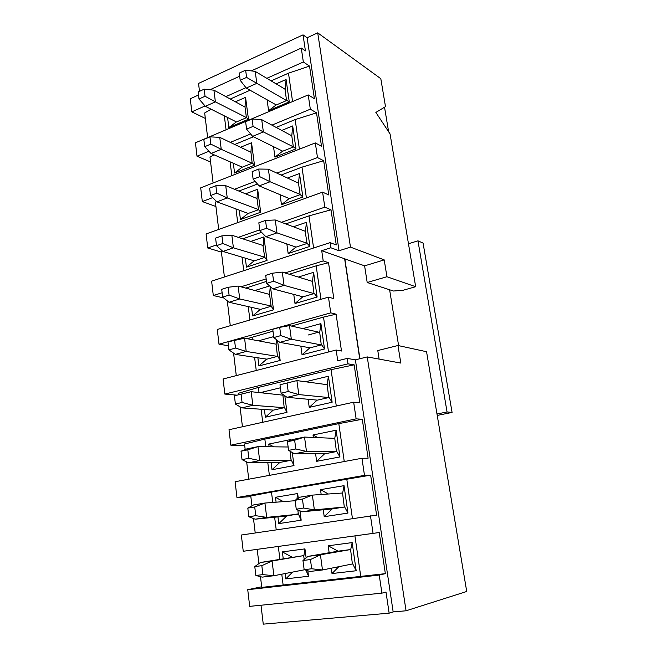 <?xml version="1.0" encoding="UTF-8"?>
<svg xmlns="http://www.w3.org/2000/svg" width="657" height="657" viewBox="0 0 657 657"><rect width="100%" height="100%" fill="white"/><g stroke="black" fill="none" stroke-linecap="round" stroke-linejoin="round"><path stroke-width="0.99" d="M408.473 243.763L417.967 240.832L423.075 243.106L452.073 412.432L437.225 415.429M417.967 240.832L447.064 411.955L452.073 412.432M447.064 411.955L436.987 414M398.61 345.648L389.617 289.77M228.439 345.738L219.003 344.211L217.278 329.486L328.467 297.136L333.805 298.607L328.533 262.71L316.157 265.839L289.417 274.215M247.262 338.675L272.992 331.194M291.453 326.036L323.515 317.093L336.088 314.186L330.758 312.855L219.003 344.211M330.758 312.855L328.467 297.136M238.59 394.775L238.409 393.272L258.365 387.441L331.062 369.669L354.164 364.849L347.988 363.838L347.192 358.41L355.388 359.839L367.255 356.915L400.803 363.075L397.978 345.508L377.783 350.542L379.114 359.092M397.978 345.508L426.557 351.725L466.725 591.481L406.059 610.788L393.165 611.913L389.141 613.17L263.26 624.15L261.001 605.237M251.524 307.361L252.608 315.943L273.509 309.817L271.095 306.014L269.575 294.435L238.13 286.058L239.723 298.968L271.095 306.014M260.361 309.373L252.608 315.943M266.487 281.401L245.907 288.045M248.239 306.614L249.915 319.992M320.961 299.321L316.157 265.839M298.656 276.95L313.594 272.327L317.117 297.038L314.292 293.449M302.836 296.8L295.009 303.518L317.117 297.038M295.009 303.518L293.761 294.393M255.179 290.41L269.584 285.951M270.479 286.772L273.509 309.817M270.265 286.575L269.575 294.435M222.123 292.751L213.303 295.527L223.659 297.925M328.533 262.71L323.203 260.919L285.064 272.926M266.159 278.88L241.029 286.797M227.281 300.849L230.278 325.7M313.594 272.327L312.461 281.401L313.989 293.589L284.07 285.352L272.737 288.834L303 296.841L314.161 293.539M213.303 295.527L211.62 281.147L330.069 242.638L336.253 244.946L331.005 209.829L308.979 215.874L285.754 223.922M323.203 260.919L321.716 250.687L330.824 247.755L330.069 242.638M393.469 291.018L402.979 290.295L415.667 286.715L386.924 276.728L367.197 282.502L393.469 291.018M386.924 276.728L384.214 259.893L364.602 265.847L367.197 282.502M252.05 337.041L252.37 339.587M254.588 357.293L256.246 370.499M328.525 351.98L323.515 317.093M273.706 336.622L258.792 340.728M277.55 340.54L280.169 360.438L258.915 365.941L257.881 357.794M319.77 331.957L320.912 323.614L303.14 328.508M320.912 323.614L324.533 348.966L302.031 354.788L300.849 346.165M233.58 353.154L236.282 375.607M258.915 365.941L266.717 359.124M276.088 344.169L244.568 338.199L246.203 351.446L235.329 354.386L266.906 359.149L277.476 356.381L276.088 344.169L276.531 339.718M277.648 356.037L280.169 360.438M302.031 354.788L309.899 347.808M319.704 332.393L289.499 325.626L291.338 339.234L321.281 344.917L319.704 332.393M321.437 344.564L324.533 348.966M347.988 363.838L224.842 394.077L237.013 395.169M224.842 394.077L223.076 378.99L336.17 350.025L341.492 351.01L336.088 314.186M347.192 358.41L337.731 360.767L336.17 350.025M359.724 358.771L344.638 258.792L321.716 250.687M344.638 258.792L364.602 265.847M384.214 259.893L350.468 247.114L339.045 250.752L330.824 247.755M240.043 406.831L242.441 426.754M262.734 422.279L261.1 409.254M258.998 392.467L258.365 387.441M327.137 384.69L296.915 380.592L298.804 394.57L287.052 397.313L317.38 400.146L328.763 397.559L327.137 384.69L328.426 376.231L305.784 381.684M328.911 397.181L332.138 402.248L328.426 376.231M308.125 399.284L309.233 407.373L317.15 400.121M282.773 395.144L251.171 391.703L252.846 405.303L241.784 407.89L273.443 410.124L284.194 407.685L282.847 394.405M284.366 407.315L286.994 412.35L284.81 395.769M280.391 387.794L262.217 392.172L263.531 392.902M262.217 392.172L262.299 392.787M264.401 409.492L265.379 417.187L273.222 410.116M336.285 406.034L331.062 369.669M332.138 402.248L309.233 407.373M286.994 412.35L265.379 417.187M245.184 449.56L244.511 443.992L264.845 439.106L338.807 423.617L362.286 419.265L356.127 418.862L230.821 445.183L229.014 429.719L353.663 402.199L359.831 402.79L354.164 364.849M230.821 445.183L244.675 445.372M356.127 418.862L353.663 402.199M246.671 461.945L248.748 479.191M269.386 475.372L267.785 462.553M265.798 446.727L264.845 439.106M288.127 446.998L257.955 446.637L259.679 460.598L248.42 462.807L280.145 462.388L291.084 460.286L290.123 451.277M291.248 459.884L293.991 465.583L292.275 452.509M290.673 440.346L290.575 439.59L268.77 444.075L273.731 446.826M290.476 440.428L290.575 439.59M268.77 444.075L269.107 446.768M271.095 462.503L272.006 469.722L279.882 462.388M334.766 438.359L304.536 437.069L306.474 451.433L294.508 453.773L324.845 453.806L336.433 451.581L334.766 438.359L336.129 430.228L313.019 434.983L317.446 437.447M336.589 451.17L339.94 456.935L336.129 430.228M313.019 434.983L313.34 437.324M315.598 453.798L316.625 461.321L324.574 453.806M338.807 423.617L344.252 461.534M272.786 502.441L271.481 492.077L370.638 475.142L364.487 475.381L236.955 497.563L235.099 481.712L361.958 458.266L368.109 458.216L362.286 419.265M293.991 465.583L272.006 469.722M339.94 456.935L316.625 461.321M243.739 270.709L242.039 257.174M221.146 249.857L224.415 276.991M295.937 247.048L288.16 253.52L309.899 246.408L307.041 243.246L305.135 231.215L275.25 219.972L276.991 232.874L307.041 243.246M286.846 243.919L288.16 253.52M309.899 246.408L306.458 222.312L305.39 231.666M254.16 260.821L246.449 267.153L267.021 260.427L264.697 257.199L262.948 245.463L231.847 235.231L233.407 247.82L264.697 257.199M245.316 258.16L246.449 267.153M267.021 260.427L263.925 236.906L263.211 245.899M313.594 247.993L308.979 215.874M261.543 232.315L242.778 238.828M293.383 226.796L306.458 222.312M250.711 241.439L263.925 236.906M261.7 586.783L247.738 589.69L379.229 575.072L385.347 573.651L261.765 587.391L260.476 576.665M258.907 563.599L257.191 549.359M255.22 532.958L253.479 518.529M251.951 505.816L250.769 495.986L271.481 492.077M218.691 229.433L215.397 202.085L216.564 201.51M213.098 182.983L209.977 157.023L214.059 154.814M207.637 137.609L204.672 112.971L211.094 109.202M199.498 91.331L198.545 83.423L303.041 34.862L307.123 37.745L317.717 32.85L380.814 78.692L385.495 106.639L375.861 112.437L390.069 133.938L415.667 286.715M389.141 613.17L385.996 592.056L381.906 593.156L249.685 606.362L247.738 589.69M283.167 585.28L281.779 574.193M279.898 559.189L278.305 546.46M385.347 573.651L379.212 532.531L243.238 551.272L241.341 535.02L376.609 515.154L370.638 475.142M276.219 529.846L274.634 517.231M236.955 497.563L250.851 496.659M212.613 197.626L202.307 201.559L215.931 206.512M239.091 191.015L257.478 184.034M281.262 175L301.982 167.133L323.671 160.727L317.479 157.557L276.942 173.046M255.105 181.389L234.606 189.224M202.307 201.559L200.705 187.845L315.319 142.922L321.503 146.232L316.518 112.823L310.326 109.185L272.014 125.085M231.822 175.649L230.09 161.836M208.951 151.241L197.001 156.202L210.569 161.975M234.902 144.417L253.446 136.771M276.318 127.343L295.157 119.582L316.518 112.823M250.613 133.962L230.435 142.331M197.001 156.202L195.433 142.791L308.215 94.912L314.407 98.681L309.537 66.086L303.345 62.004L266.841 78.323M226.074 129.782L224.324 115.846M205.05 105.949L191.811 111.871L205.329 118.424M230.435 98.961L250.079 90.231M271.127 80.885L288.489 73.173L309.537 66.086M245.932 87.677L225.983 96.587M191.811 111.871L190.275 98.764L198.529 95.002M209.969 89.771L239.674 76.204M251.319 70.89L301.284 48.068L305.423 50.885L303.041 34.862M216.416 244.962L207.743 247.993L221.417 252.083M331.005 209.829L324.821 207.16L281.426 222.296M259.753 229.851L238.269 237.341M207.743 247.993L206.101 233.949L322.595 192.148L328.787 194.965L323.671 160.727M237.703 222.608L235.994 208.934M301.284 48.068L303.345 62.004M308.215 94.912L310.326 109.185M315.319 142.922L317.479 157.557M322.595 192.148L324.821 207.16M339.045 250.752L307.123 37.745M406.059 610.788L367.255 356.915M355.388 359.839L393.165 611.913M379.229 575.072L381.906 593.156M361.958 458.266L364.487 475.381M370.474 515.868L373.077 533.459M304.29 559.419L303.567 555.625L260.451 562.482L272.072 560.996L273.895 575.729L304.487 569.775M285.097 573.553L285.77 578.883L308.544 576.255L306.031 570.243M308.544 576.255L307.829 570.785M306.137 557.933L304.947 548.882L303.846 556.003M304.947 548.882L282.37 551.888L291.979 557.136M282.37 551.888L283.216 558.622M292.644 572.083L285.77 578.883M331.276 568.206L332.007 573.545L356.184 570.752L352.16 542.592L350.624 549.983L350.353 549.589L338.396 551.133L308.051 556.38L320.419 554.795L322.472 569.98L352.398 563.961L350.624 549.983M356.184 570.752L352.546 563.492M352.16 542.592L328.204 545.786L338.059 551.19M328.204 545.786L329.149 552.734M338.782 566.704L332.007 573.545M277.952 516.895L278.798 523.604L301.177 520.196L298.319 513.815L297.802 509.881M301.177 520.196L299.945 510.826M298.294 498.318L297.67 493.53L296.89 499.18M297.67 493.53L275.48 497.3L283.356 501.628M275.48 497.3L276.096 502.186M286.715 516.016L278.798 523.604M323.269 509.766L324.213 516.689L347.947 513.084L344.038 485.663L342.593 493.432L342.322 493.029L312.371 495.115L314.358 509.881L344.309 507.032L342.593 493.432M347.947 513.084L344.457 506.588M344.038 485.663L320.509 489.654L328.369 493.998M320.509 489.654L321.174 494.499M332.187 508.904L324.213 516.689M350.468 247.114L317.717 32.85M384.526 107.222L388.632 131.761M233.342 163.265L234.574 173.005L242.178 167.133M234.574 173.005L254.489 165.178L251.541 142.758L240.774 147.16M250.941 152.235L219.758 137.338L221.237 149.311L252.181 163.256L250.941 152.235L251.541 142.758M254.489 165.178L252.46 163.117M273.517 146.667L274.954 157.138L282.625 151.151M274.954 157.138L295.978 148.876L293.334 146.823L291.774 135.802L261.716 119.664L263.367 131.926L293.334 146.823M295.978 148.876L292.702 125.939L291.774 135.802M280.096 194.694L281.475 204.738L289.203 198.521M281.475 204.738L302.852 197.043L300.101 194.439L298.5 183.147L299.493 173.53L287.758 177.948M302.852 197.043L299.493 173.53M239.263 210.141L240.446 219.52L248.1 213.418M240.446 219.52L260.681 212.227L257.659 189.265L245.841 193.716M260.681 212.227L258.456 209.542L257.01 198.513L257.659 189.265M227.568 117.48L228.841 127.573L236.257 122.021M228.841 127.573L248.453 119.229L245.57 97.335L235.625 101.72M248.453 119.229L246.4 117.562L245.02 107.042L245.57 97.335M267.095 99.798L268.59 110.672L276.211 104.915M286.575 100.57L284.949 89.114L255.203 71.391L256.813 83.349L286.575 100.57M268.59 110.672L289.269 101.876L286.854 100.422M289.269 101.876L286.074 79.481L285.204 89.582M360.775 576.632L354.936 535.948M346.765 479.01L352.439 518.545M306.408 197.954L301.982 167.133M295.157 119.582L299.403 149.155M292.702 125.939L281.976 130.324M288.489 73.173L292.57 101.556M286.074 79.481L276.137 83.866M238.13 286.058L228.143 287.273L221.713 289.318L222.641 297.112L229.088 295.1L239.723 298.968L229.03 302.253L260.525 309.406L270.922 306.334M319.606 331.916L308.305 334.971M312.461 281.401L282.28 272.105L284.07 285.352L273.591 281.221L272.524 273.189L265.699 275.357L266.742 283.356L272.737 288.834M275.25 219.972L265.535 220.432L258.833 222.805L259.852 230.599L266.57 228.258L276.991 232.874L265.855 236.692L296.069 247.098L306.885 243.542M231.847 235.231L221.926 235.855L215.603 238.089L216.506 245.693L222.846 243.484L233.407 247.82L222.895 251.426L254.292 260.862L264.525 257.495M289.499 325.626L279.701 327.367L272.754 329.321L273.821 337.542L280.794 335.62L291.338 339.234L279.8 342.354L310.096 347.84L321.281 344.917M295.149 500.716L264.919 503.048L266.693 517.388L255.228 519.194L287.027 515.983L298.319 513.815M303.624 508.025L302.442 499.057L312.371 495.115L300.233 497.144L295.092 500.273L296.258 509.2L303.624 508.025L314.358 509.881L302.163 511.803L332.516 508.871L344.309 507.032M219.758 137.338L209.953 136.861L203.834 139.456L204.697 146.683L210.823 144.113L221.237 149.311L211.069 153.508L242.269 167.174L252.329 163.199M261.716 119.664L252.099 118.966L245.619 121.717L246.589 129.117L253.085 126.399L263.367 131.926L252.617 136.36L282.724 151.2L293.178 147.069M298.5 183.147L268.393 169.178L270.093 181.751L300.101 194.439M268.393 169.178L258.735 169.038L252.14 171.608L253.134 179.205L259.737 176.667L270.093 181.751L259.145 185.89L289.318 198.57L299.945 194.71M257.01 198.513L225.729 185.676L227.248 197.946L258.456 209.542M225.729 185.676L215.866 185.734L209.64 188.157L210.527 195.564L216.761 193.166L227.248 197.946L216.909 201.855L248.215 213.459L258.283 209.813M245.02 107.042L213.936 90.173L215.381 101.86L246.4 117.562M236.323 122.013L246.227 117.792M255.203 71.391L245.636 70.159L239.263 73.083L240.207 80.302L246.597 77.403L256.813 83.349L246.235 88.071L276.285 104.956L286.731 100.505M244.568 338.199L227.979 341.87L228.932 349.877L235.502 348.07L246.203 351.446L277.476 356.381M228.932 349.877L235.329 354.386M235.502 348.07L234.524 340.039M273.821 337.542L279.8 342.354M280.794 335.62L279.701 327.367M282.28 272.105L272.524 273.189M266.742 283.356L273.591 281.221M222.641 297.112L229.03 302.253M229.088 295.1L228.143 287.273M303.567 555.625L272.072 560.996L261.823 565.677L254.793 566.564L255.852 575.475L262.217 577.117L273.895 575.729L262.907 574.629L261.823 565.677M350.353 549.589L320.419 554.795L310.449 559.55L302.959 560.495L304.158 569.676L310.038 571.45L322.472 569.98L311.673 568.773L310.449 559.55M255.77 515.671L254.719 506.966L264.919 503.048L253.503 504.954L247.812 508.107L248.847 516.772L255.77 515.671L266.693 517.388L298.147 514.242M241.029 451.211L246.745 448.936L257.955 446.637L247.812 449.823L241.029 451.211L242.031 459.645L248.831 458.299L247.812 449.823M248.831 458.299L259.679 460.598L291.084 460.286M287.438 441.718L292.628 439.517L304.536 437.069L294.648 440.239L287.438 441.718L288.571 450.398L295.806 448.961L294.648 440.239M295.806 448.961L306.474 451.433L336.433 451.581M279.997 384.756L296.915 380.592L279.997 384.756L281.097 393.198L287.052 397.313M281.097 393.198L288.193 391.515L298.804 394.57L328.763 397.559M234.418 395.818L251.171 391.703L234.418 395.818L235.395 404.039L241.784 407.89M235.395 404.039L242.08 402.454L252.846 405.303L284.194 407.685M236.471 121.956L205.378 106.327L215.381 101.86L205.041 96.259L204.179 89.188L198.159 91.947L199.005 99.002L205.378 106.327M260.451 562.482L254.793 566.564M255.852 575.475L262.907 574.629M308.051 556.38L302.959 560.495M304.158 569.676L311.673 568.773M296.258 509.2L302.163 511.803M302.442 499.057L295.092 500.273M248.847 516.772L255.228 519.194M254.719 506.966L247.812 508.107M242.031 459.645L248.42 462.807M288.571 450.398L294.508 453.773M288.193 391.515L287.076 383.031M242.08 402.454L241.078 394.2M266.57 228.258L265.535 220.432M259.852 230.599L265.855 236.692M222.846 243.484L221.926 235.855M216.506 245.693L222.895 251.426M210.527 195.564L216.909 201.855M216.761 193.166L215.866 185.734M253.134 179.205L259.145 185.89M259.737 176.667L258.735 169.038M210.823 144.113L209.953 136.861M204.697 146.683L211.069 153.508M246.589 129.117L252.617 136.36M253.085 126.399L252.099 118.966M240.207 80.302L246.235 88.071M246.597 77.403L245.636 70.159M213.936 90.173L204.179 89.188M199.005 99.002L205.041 96.259M359.913 358.722L344.835 258.866"/></g></svg>
